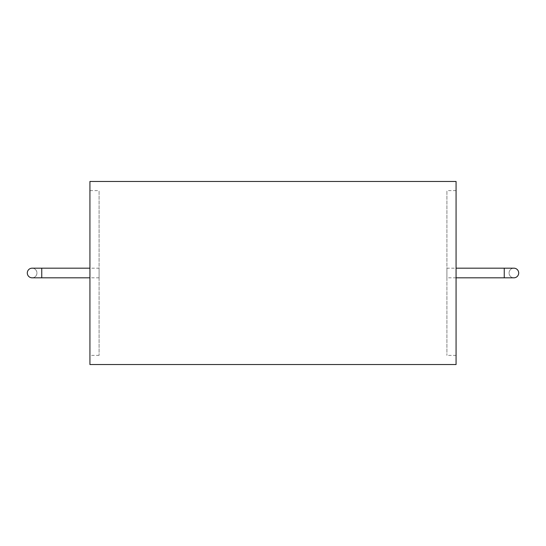 <?xml version="1.0" encoding="UTF-8"?>
<svg xmlns="http://www.w3.org/2000/svg" width="546" height="546" viewBox="0 0 546 546"><rect width="100%" height="100%" fill="white"/><g stroke="black" fill="none" stroke-linecap="round" stroke-linejoin="round"><path stroke-width="0.41" stroke-dasharray="2.73 2.05" d="M89.926 364.537L89.926 181.463M456.074 364.537L456.074 181.463M89.926 190.615L89.926 355.385L89.926 190.615L99.085 190.615L99.085 355.385L99.085 190.615M456.074 190.615L456.074 355.385L456.074 190.615L446.915 190.615L446.915 355.385L446.915 190.615M99.085 268.182L99.085 277.818L99.085 268.182L89.926 268.182M446.915 268.182L446.915 277.818L446.915 268.182L456.074 268.182M32.118 277.818A4.818 4.818 0 0 0 36.289 270.591A4.818 4.818 0 0 0 27.948 270.591A4.818 4.818 0 0 0 32.118 277.818A4.818 4.818 0 0 0 36.937 273A4.818 4.818 0 0 0 32.125 268.182M513.882 268.182A4.818 4.818 0 0 0 509.711 275.409A4.818 4.818 0 0 0 518.052 275.409A4.818 4.818 0 0 0 513.882 268.182A4.818 4.818 0 0 0 509.063 273A4.818 4.818 0 0 0 513.882 277.818M41.755 277.818L41.755 268.182M504.245 277.818L504.245 268.182M99.085 355.385L89.926 355.385M456.074 355.385L446.915 355.385M99.085 277.818L89.926 277.818M456.074 277.818L446.915 277.818"/><path stroke-width="0.82" d="M89.926 181.463L89.926 364.537L456.074 364.537L456.074 181.463L89.926 181.463M41.755 268.182L32.118 268.182A4.818 4.818 0 0 0 27.3 273A4.818 4.818 0 0 0 32.118 277.818L41.755 277.818L41.755 268.182L89.926 268.182M456.074 268.182L504.245 268.182L504.245 277.818L456.074 277.818M504.245 277.818L513.882 277.818A4.818 4.818 0 0 0 518.7 273A4.818 4.818 0 0 0 513.882 268.182L504.245 268.182M89.926 277.818L41.755 277.818"/></g></svg>
